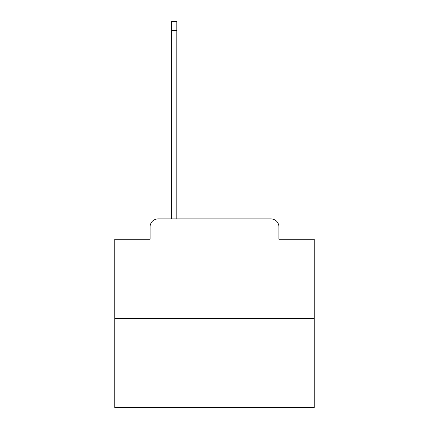 <?xml version="1.0" encoding="UTF-8"?>
<svg xmlns="http://www.w3.org/2000/svg" width="429" height="429" viewBox="0 0 429 429"><rect width="100%" height="100%" fill="white"/><g stroke="black" fill="none" stroke-linecap="round" stroke-linejoin="round"><path stroke-width="0.64" d="M150.086 226.866L150.086 239.232L150.086 226.866A7.979 7.979 0 0 1 158.06 218.887L171.621 218.887L171.621 21.45L176.807 21.45L176.807 30.625L171.621 30.625M314.216 318.602L114.784 318.602L114.784 407.55L314.216 407.55L314.216 239.232L278.914 239.232L278.914 226.866A7.979 7.979 0 0 0 270.94 218.887L158.06 218.887M114.784 318.602L114.784 239.232L150.086 239.232M176.807 30.625L176.807 218.887L183.387 218.887M245.613 218.887L270.94 218.887M278.914 239.232L278.914 226.866"/></g></svg>
